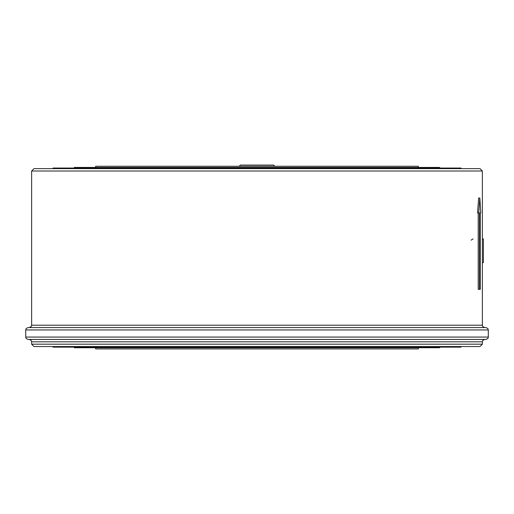 <?xml version="1.0" encoding="UTF-8"?>
<svg xmlns="http://www.w3.org/2000/svg" width="514" height="514" viewBox="0 0 514 514"><rect width="100%" height="100%" fill="white"/><g stroke="black" fill="none" stroke-linecap="round" stroke-linejoin="round"><path stroke-width="0.77" d="M482.37 238.92L483.404 238.92L483.404 262.641L482.37 262.641M479.414 289.337L480.282 289.337L480.282 212.905L480.763 212.905L479.832 198.018L478.624 198.018L477.557 212.905L479.414 212.905L479.414 289.337L478.206 289.337L478.206 212.905M479.832 198.018L478.765 212.905M471.075 240.166L473.066 238.92M31.63 325.201L31.63 171.001L482.37 171.001L482.37 325.201L31.63 325.201L31.123 326.673L29.259 327.579M274.791 166.26L273.609 165.071L240.391 165.071L239.209 166.26M25.7 329.949L488.3 329.949L487.792 328.478L485.929 327.579L28.071 327.579L26.208 328.478L25.7 329.949L25.764 337.602L26.208 338.533L28.071 339.439L485.929 339.439L487.792 338.533L488.236 337.602L488.3 337.068L25.7 337.068M257 327.579L484.741 327.579L482.877 326.673L482.37 325.201M482.37 341.81L482.37 344.181L31.63 344.181L31.63 341.81L482.37 341.81L482.877 340.339L484.741 339.439M418.319 347.74L418.319 348.929L95.681 348.929L95.681 347.74M482.37 344.181L479.999 346.552L34.001 346.552L31.63 344.181M31.63 171.001L34.001 168.631L479.999 168.631L482.37 171.001M52.981 346.552L52.981 347.149L461.019 347.149L461.019 346.552M74.331 347.149L74.331 347.74L439.669 347.74L439.669 347.149M95.681 167.448L95.681 166.26L418.319 166.26L418.319 167.448M74.331 168.039L74.331 167.448L439.669 167.448L439.669 168.039M52.981 168.631L52.981 168.039L461.019 168.039L461.019 168.631M488.3 337.068L488.3 329.949M31.63 341.81L31.123 340.339L29.259 339.439"/></g></svg>
